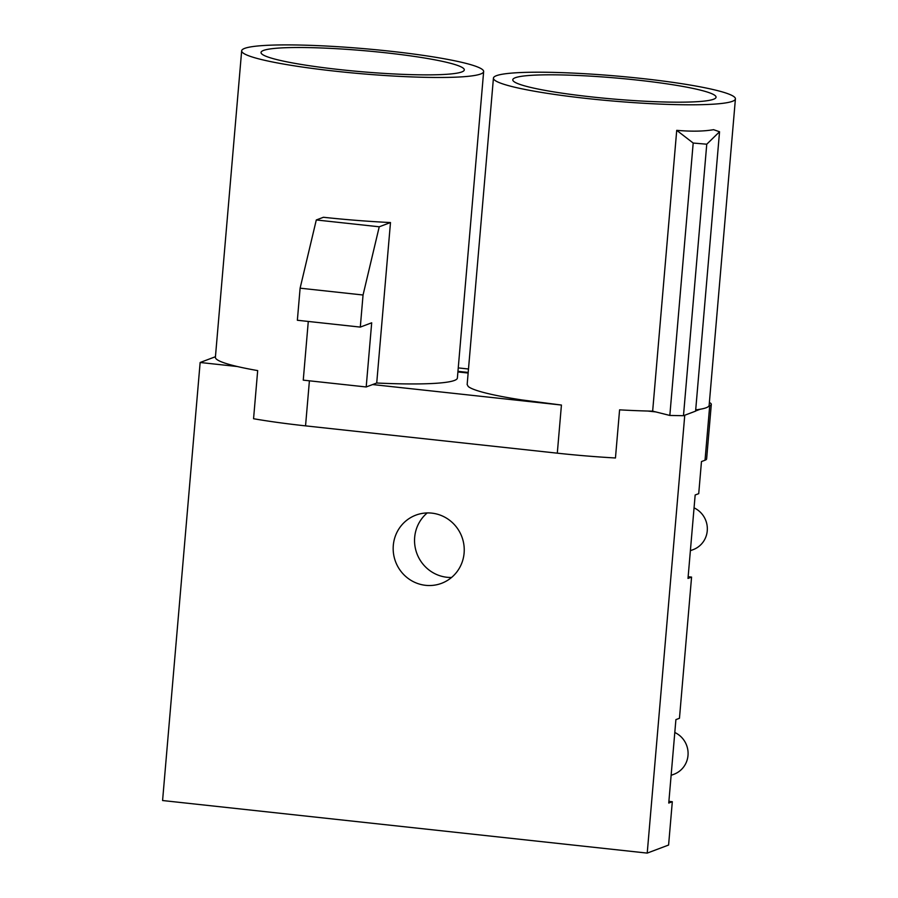 <?xml version="1.0" encoding="UTF-8"?>
<svg xmlns="http://www.w3.org/2000/svg" width="898" height="898" viewBox="0 0 898 898"><rect width="100%" height="100%" fill="white"/><g stroke="black" fill="none" stroke-linecap="round" stroke-linejoin="round"><path stroke-width="1.35" d="M655.742 411.913L652.655 411.138L676.722 130.345L693.189 143.04L669.829 415.448L655.742 411.913L647.537 411.026A121.432 12.606 -175.1 0 1 619.586 409.847L615.456 457.98A121.432 12.606 -175.1 0 1 557.299 453.176L305.545 425.865A121.432 12.606 -175.1 0 1 253.562 418.726L257.681 370.593A121.432 12.606 -175.1 0 1 237.375 366.53L200.142 362.489L215.441 356.719M652.655 411.138A121.432 12.606 -175.1 0 1 647.537 411.026M458.249 367.899L468.487 369.011M468.195 372.434L457.958 371.323M483.652 71.559A121.432 12.606 4.9 0 0 389.384 51.119A121.432 12.606 4.9 0 0 241.663 50.816A121.432 12.606 4.9 0 0 361.58 73.748A121.432 12.606 4.9 0 0 483.652 71.559L457.385 378.024A121.432 12.606 -175.1 0 1 376.722 383.008L372.603 384.557L561.43 405.043L522.019 399.958A121.432 12.606 -175.1 0 1 468.217 386.466L467.218 384.602M468.139 373.052L457.901 371.94M393.302 545.389A36.436 35.415 69.3 0 1 415.853 515.138A36.436 35.415 69.3 0 1 464.109 553.067A36.436 35.415 69.3 0 1 441.558 583.318A36.436 35.415 69.3 0 1 393.302 545.389M668.898 801.353L672.31 801.723L668.595 845.04L647.222 853.1L162.583 800.533L200.142 362.489M647.222 853.1L684.759 415.213M735.417 98.87A121.432 12.606 4.9 0 0 615.5 75.937A121.432 12.606 4.9 0 0 493.429 78.126A121.432 12.606 4.9 0 0 587.696 98.578A121.432 12.606 4.9 0 0 735.417 98.87L709.139 405.335A121.432 12.606 -175.1 0 1 708.926 405.952A121.432 12.606 -175.1 0 1 700.238 409.23L695.602 410.981M700.238 409.23A121.432 12.606 -175.1 0 1 695.703 409.881M636.862 80.034A102.013 10.585 -175.1 0 1 716.054 97.209A102.013 10.585 -175.1 0 1 613.514 99.049A102.013 10.585 -175.1 0 1 512.78 79.787A102.013 10.585 -175.1 0 1 636.862 80.034M237.375 366.53A121.432 12.606 -175.1 0 1 215.397 357.281L241.663 50.816M376.722 383.008L390.484 222.547A121.432 12.606 -175.1 0 1 323.426 217.271L316.298 219.965L379.237 226.79L363.05 295.004L360.3 327.096L371.693 322.797L366.193 386.971L303.255 380.146L308.283 321.45M340.219 69.651A102.013 10.585 -175.1 0 1 261.026 52.477A102.013 10.585 -175.1 0 1 363.567 50.636A102.013 10.585 -175.1 0 1 464.3 69.898A102.013 10.585 -175.1 0 1 340.219 69.651M360.3 327.096L297.361 320.26L300.112 288.179L316.298 219.965M372.603 384.557L366.193 386.971M390.484 222.547L379.237 226.79M300.112 288.179L363.05 295.004M669.829 415.448L683.479 415.707L695.591 411.138L719.545 131.748L713.551 129.682C703.796 131.389 691.516 131.613 676.722 130.345M427.224 512.938A36.436 35.415 -110.7 0 0 416.941 553.662A36.436 35.415 -110.7 0 0 451.559 577.47M694.053 507.864A22.663 22.035 69.3 0 1 707.332 529.292A22.663 22.035 69.3 0 1 693.222 549.621L690.382 550.687M674.802 732.499A22.663 22.035 69.3 0 1 688.003 755.431A22.663 22.035 69.3 0 1 673.971 774.256L671.132 775.322M688.149 576.718L691.572 577.088L679.46 718.288L675.902 719.624L668.752 803.059L672.31 801.723M708.926 405.952L709.712 405.66A64.768 6.724 4.9 0 0 711.306 404.369L706.625 458.923A64.768 6.724 -175.1 0 1 705.031 460.214L701.473 461.561L698.723 493.653L695.164 494.989L688.003 578.424L691.572 577.088M711.306 404.369A64.768 6.724 4.9 0 0 709.386 402.506M693.189 143.04L706.76 144.208L719.545 131.748M683.479 415.707L706.76 144.208M305.545 425.865L309.406 380.819M561.43 405.043L557.299 453.176M709.712 405.66L705.031 460.214M493.429 78.126L467.151 384.591"/></g></svg>
